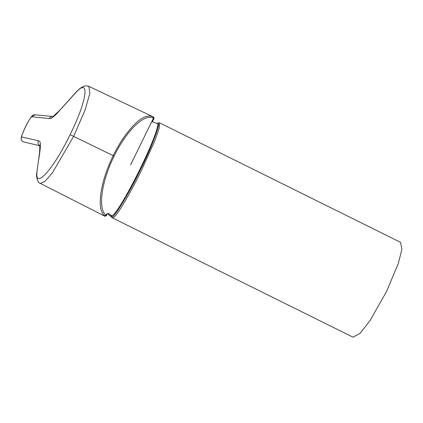 <?xml version="1.0" encoding="UTF-8"?>
<svg xmlns="http://www.w3.org/2000/svg" width="423" height="423" viewBox="0 0 423 423"><rect width="100%" height="100%" fill="white"/><g stroke="black" fill="none" stroke-linecap="round" stroke-linejoin="round"><path stroke-width="0.63" d="M153.338 119.836L152.809 119.503L130.617 164.806M153.887 118.715L153.438 118.223C145.174 113.004 126.868 129.702 114.141 156.108C101.044 182.429 98.009 209.359 105.93 215.196L106.559 213.916L106.924 214.577M106.977 214.572L106.427 215.698L104.978 216.259L104.465 215.751C100.124 211.6 99.617 204.446 100.811 193.644C102.514 181.864 106.649 169.189 113.216 155.611C119.535 142.741 126.768 132.203 134.916 123.997C141.985 117.081 148.002 114.67 152.962 116.753L152.994 116.769C153.671 116.822 153.993 117.457 153.967 118.662L152.428 121.792M152.994 116.769L153.438 118.223L152.809 119.503M104.465 215.751L105.93 215.196L106.374 215.698M49.174 118.556A4.061 4.003 94.7 0 1 52.991 116.499L35.088 114.807L31.328 116.716L49.174 118.556C50.85 118.303 50.95 119.487 57.269 113.147L75.659 92.743C90.564 76.267 86.81 101.234 70.102 134.667C54.012 168.19 34.522 190.667 36.997 171.659L38.218 162.501C38.89 158.165 39.899 152.423 40.275 147.786C40.682 140.822 39.699 141.409 38.308 140.737L21.446 136.888C20.886 138.987 21.43 140.621 23.091 141.795L23.038 141.768A2.935 1.031 122.3 0 1 22.985 141.726M21.362 136.999C23.751 129.835 27.077 123.045 31.334 116.637A2.935 0.439 -146.4 0 0 31.328 116.716C27.252 122.792 23.958 129.512 21.446 136.888A2.935 0.735 -161.6 0 0 21.362 136.999L21.362 136.999C20.775 138.786 21.335 140.378 23.038 141.768A2.935 1.031 122.3 0 0 23.091 141.795L39.884 145.792A112.841 111.096 103.6 0 0 39.984 145.856M39.979 145.819L39.884 145.792A4.061 4.008 -77.4 0 1 38.308 140.737M39.878 145.137L39.588 152.301L36.997 171.659M88.793 86.313L89.903 93.039L85.203 109.716L73.692 136.243L52.436 172.796L45.002 181.388L40.317 183.392C37.774 183.164 35.86 176.026 36.701 172.79M52.938 116.547L59.823 110.234L76.166 92.034C79.667 88.233 82.961 86.16 86.049 85.811L88.835 86.329L152.756 116.653M76.166 92.034L75.659 92.743M110.165 214.752L111.915 216.365L112.418 217.877C115.886 219.162 133.573 186.776 141.589 170.057L154.527 141.425L159.059 128.835L159.619 122.866L400.592 242.347L401.85 249.517L398.307 263.439L386.543 291.516L370.099 320.481L360.116 333.308L353.025 337.189L112.492 217.919L108.373 214.424A2.178 2.173 134 0 1 107.902 213.277M108.399 213.615L108.827 214.969M111.915 216.365C112.682 220.283 128.973 193.581 140.462 169.565C152.518 145.512 162.199 119.207 157.43 123.463L157.234 123.564M159.571 122.844L157.922 122.956A1.126 1.116 -117 0 0 157.43 123.463M107.685 213.129L111.709 215.661A51.373 4.664 -63.6 0 0 139.907 169.322A51.373 4.664 -63.6 0 0 157.345 123.606L151.783 121.597M70.102 134.667L114.141 156.108M31.334 116.637C32.724 115.172 33.972 114.559 35.088 114.807M104.809 216.185L40.317 183.392M107.527 213.446L108.373 214.424M156.965 123.447L157.922 122.956"/></g></svg>
